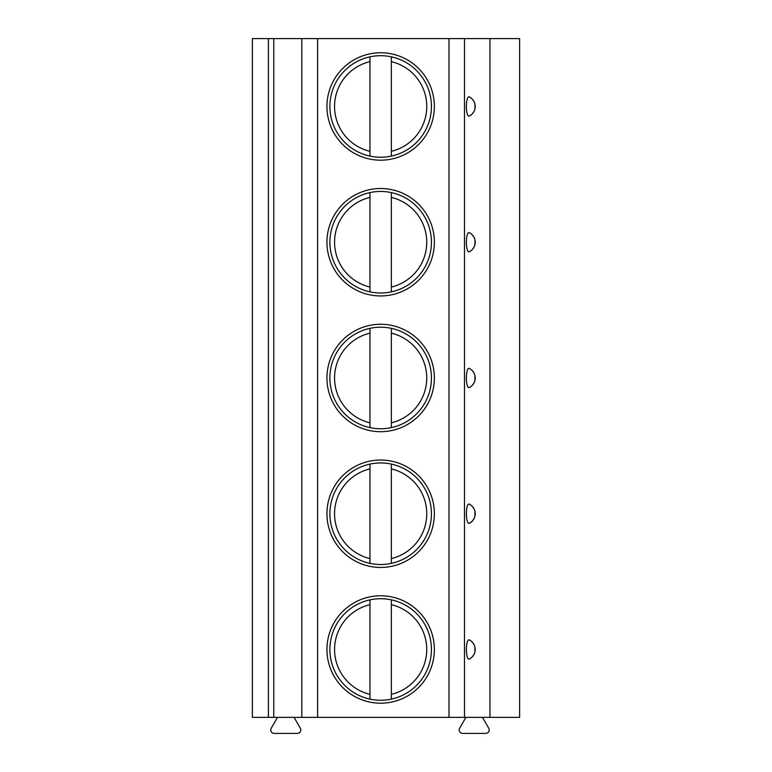 <?xml version="1.0" encoding="UTF-8"?>
<svg xmlns="http://www.w3.org/2000/svg" width="772" height="772" viewBox="0 0 772 772"><rect width="100%" height="100%" fill="white"/><g stroke="black" fill="none" stroke-linecap="round" stroke-linejoin="round"><path stroke-width="1.16" d="M268.415 717.362L252.386 717.362L252.386 38.6L273.761 38.6L273.761 717.362L268.415 717.362L268.415 38.6M489.95 717.362L489.95 38.6L519.614 38.6L519.614 717.362L273.761 717.362M482.471 717.362L488.715 728.189A3.474 3.474 0 0 1 485.713 733.4L462.66 733.4A3.474 3.474 0 0 1 459.649 728.189L465.902 717.362M294.074 717.362L300.318 728.189A3.474 3.474 0 0 1 297.317 733.4L274.263 733.4A3.474 3.474 0 0 1 271.252 728.189L277.505 717.362M489.95 38.6L273.761 38.6M471.113 114.893L469.193 116.089A9.689 2.509 -90 0 1 466.365 106.478A9.689 2.509 -90 0 1 469.193 96.857L471.113 98.063M472.416 99.26L474.066 101.672M474.934 104.075L474.934 108.881M474.066 111.284L472.416 113.687M471.113 250.649L469.193 251.846A9.689 2.509 -90 0 1 466.365 242.234A9.689 2.509 -90 0 1 469.193 232.613L471.113 233.82M472.416 235.016L474.066 237.419M474.934 239.822L474.934 244.637M474.066 247.04L472.416 249.443M471.113 386.396L469.193 387.602A9.689 2.509 -90 0 1 466.365 377.981A9.689 2.509 -90 0 1 469.193 368.369L471.113 369.566M472.416 370.772L474.066 373.175M474.934 375.578L474.934 380.384M474.066 382.796L472.416 385.199M471.113 522.152L469.193 523.358A9.689 2.509 -90 0 1 466.365 513.737A9.689 2.509 -90 0 1 469.193 504.116L471.113 505.322M472.416 506.519L474.066 508.931M474.934 511.334L474.934 516.14M474.066 518.543L472.416 520.946M471.113 657.908L469.193 659.105A9.689 2.509 -90 0 1 466.365 649.493A9.689 2.509 -90 0 1 469.193 639.872L471.113 641.078M472.416 642.275L474.066 644.678M474.934 647.081L474.934 651.896M474.066 654.299L472.416 656.702M434.366 106.478A53.712 53.712 0 0 0 380.654 52.766A53.712 53.712 0 0 0 326.942 106.478A53.712 53.712 0 0 0 380.654 160.19A53.712 53.712 0 0 0 434.366 106.478M434.366 242.234A53.712 53.712 0 0 0 380.654 188.513A53.712 53.712 0 0 0 326.942 242.234A53.712 53.712 0 0 0 380.654 295.946A53.712 53.712 0 0 0 434.366 242.234M434.366 377.981A53.712 53.712 0 0 0 380.654 324.269A53.712 53.712 0 0 0 326.942 377.981A53.712 53.712 0 0 0 380.654 431.693A53.712 53.712 0 0 0 434.366 377.981M434.366 513.737A53.712 53.712 0 0 0 380.654 460.025A53.712 53.712 0 0 0 326.942 513.737A53.712 53.712 0 0 0 380.654 567.449A53.712 53.712 0 0 0 434.366 513.737M434.366 649.493A53.712 53.712 0 0 0 380.654 595.772A53.712 53.712 0 0 0 326.942 649.493A53.712 53.712 0 0 0 380.654 703.205A53.712 53.712 0 0 0 434.366 649.493M431.432 106.478A50.778 50.778 0 0 1 380.654 157.247A50.778 50.778 0 0 1 329.885 106.478A50.778 50.778 0 0 1 380.654 55.7A50.778 50.778 0 0 1 431.432 106.478M369.962 156.108L369.962 56.838M391.346 156.108L391.346 56.838M431.432 242.234A50.778 50.778 0 0 1 380.654 293.003A50.778 50.778 0 0 1 329.885 242.234A50.778 50.778 0 0 1 380.654 191.456A50.778 50.778 0 0 1 431.432 242.234M369.962 291.864L369.962 192.595M391.346 192.595L391.346 291.864M431.432 377.981A50.778 50.778 0 0 1 380.654 428.759A50.778 50.778 0 0 1 329.885 377.981A50.778 50.778 0 0 1 380.654 327.212A50.778 50.778 0 0 1 431.432 377.981M369.962 427.62L369.962 328.351M391.346 328.351L391.346 427.62M431.432 513.737A50.778 50.778 0 0 1 380.654 564.506A50.778 50.778 0 0 1 329.885 513.737A50.778 50.778 0 0 1 380.654 462.959A50.778 50.778 0 0 1 431.432 513.737M369.962 563.377L369.962 464.097M391.346 464.097L391.346 563.377M431.432 649.493A50.778 50.778 0 0 1 380.654 700.262A50.778 50.778 0 0 1 329.885 649.493A50.778 50.778 0 0 1 380.654 598.715A50.778 50.778 0 0 1 431.432 649.493M369.962 699.123L369.962 599.854M391.346 599.854L391.346 699.123M469.193 96.857A10.692 10.692 0 0 1 469.193 116.089A10.692 10.692 0 0 0 469.193 96.857M469.193 232.613A10.692 10.692 0 0 1 469.193 251.846A10.692 10.692 0 0 0 469.193 232.613M469.193 368.369A10.692 10.692 0 0 1 469.193 387.602A10.692 10.692 0 0 0 469.193 368.369M469.193 504.116A10.692 10.692 0 0 1 469.193 523.358A10.692 10.692 0 0 0 469.193 504.116M469.193 639.872A10.692 10.692 0 0 1 469.193 659.105A10.692 10.692 0 0 0 469.193 639.872M464.493 717.362L464.493 38.6M449.005 717.362L449.005 38.6M317.61 717.362L317.61 38.6M301.823 717.362L301.823 38.6M369.962 61.635A46.098 46.098 0 0 0 369.962 151.322M391.346 151.322A46.098 46.098 0 0 0 391.346 61.635M369.962 197.391A46.098 46.098 0 0 0 369.962 287.068M391.346 287.068A46.098 46.098 0 0 0 391.346 197.391M369.962 333.147A46.098 46.098 0 0 0 369.962 422.824M391.346 422.824A46.098 46.098 0 0 0 391.346 333.147M369.962 468.893A46.098 46.098 0 0 0 369.962 558.581M391.346 558.581A46.098 46.098 0 0 0 391.346 468.893M369.962 604.65A46.098 46.098 0 0 0 369.962 694.327M391.346 694.327A46.098 46.098 0 0 0 391.346 604.65"/></g></svg>
